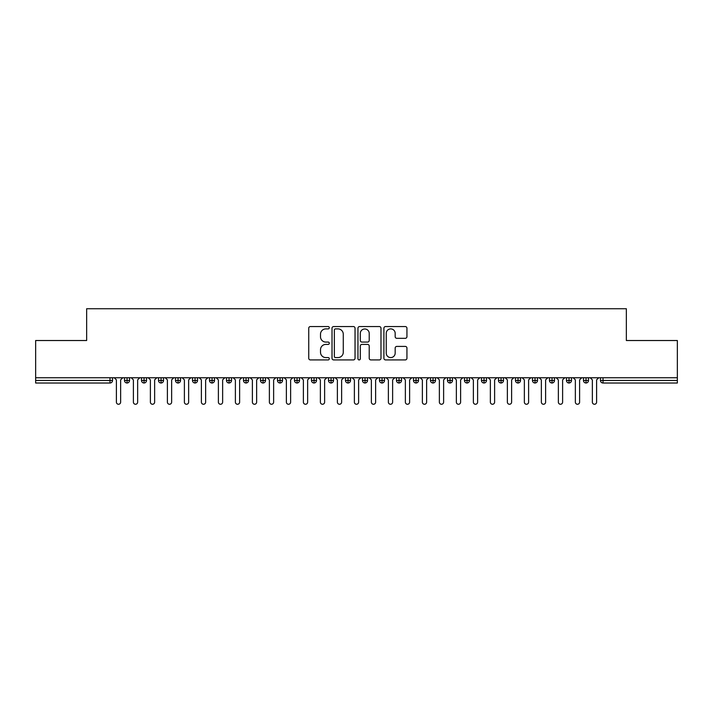 <?xml version="1.0" encoding="UTF-8"?>
<svg xmlns="http://www.w3.org/2000/svg" width="713" height="713" viewBox="0 0 713 713"><rect width="100%" height="100%" fill="white"/><g stroke="black" fill="none" stroke-linecap="round" stroke-linejoin="round"><path stroke-width="1.07" d="M329.299 327.722A1.168 1.168 0 0 0 328.132 326.554L310.405 326.554A1.667 1.667 0 0 0 308.738 328.221L308.738 358.256A1.667 1.667 0 0 0 310.405 359.922L328.132 359.922A1.168 1.168 0 0 0 329.299 358.755A1.168 1.168 0 0 0 328.132 357.587L325.841 357.587A5.339 5.339 0 0 1 320.502 352.249L320.502 349.744A5.339 5.339 0 0 1 325.841 344.406L328.132 344.406A1.168 1.168 0 0 0 329.299 343.238A1.168 1.168 0 0 0 328.132 342.071L325.841 342.071A5.339 5.339 0 0 1 320.502 336.732L320.502 334.228A5.339 5.339 0 0 1 325.841 328.889L328.132 328.889A1.168 1.168 0 0 0 329.299 327.722M405.26 338.319A1.667 1.667 0 0 0 406.936 336.652L406.936 328.221A1.667 1.667 0 0 0 405.26 326.554L385.573 326.554A1.667 1.667 0 0 0 383.906 328.221L383.906 358.256A1.667 1.667 0 0 0 385.573 359.922L405.26 359.922A1.667 1.667 0 0 0 406.936 358.256L406.936 348.078A1.667 1.667 0 0 0 405.26 346.411L396.838 346.411A1.667 1.667 0 0 0 395.171 348.078L395.171 353.131A4.465 4.465 0 0 1 390.706 357.587A4.465 4.465 0 0 1 386.241 353.131L386.241 333.354A4.465 4.465 0 0 1 390.706 328.889A4.465 4.465 0 0 1 395.171 333.354L395.171 336.652A1.667 1.667 0 0 0 396.838 338.319L405.26 338.319M35.65 377.747L677.35 377.747L677.35 340.52L626.353 340.52L626.353 308.738L86.647 308.738L86.647 340.52L35.65 340.52L35.65 380.466L109.98 380.466L109.98 377.747M355.038 328.221A1.667 1.667 0 0 0 353.372 326.554L333.684 326.554A1.667 1.667 0 0 0 332.017 328.221L332.017 358.256A1.667 1.667 0 0 0 333.684 359.922L353.372 359.922A1.667 1.667 0 0 0 355.038 358.256L355.038 328.221M359.628 326.554L379.316 326.554A1.667 1.667 0 0 1 380.983 328.221L380.983 358.256A1.667 1.667 0 0 1 379.316 359.922L370.894 359.922A1.667 1.667 0 0 1 369.218 358.256L369.218 346.081A1.667 1.667 0 0 0 367.551 344.406L361.963 344.406A1.667 1.667 0 0 0 360.297 346.081L360.297 358.755A1.168 1.168 0 0 1 359.129 359.922A1.168 1.168 0 0 1 357.962 358.755L357.962 328.221A1.667 1.667 0 0 1 359.628 326.554M112.529 380.466L109.98 380.466L109.98 383.015A2.549 2.549 0 0 0 112.529 380.466L112.529 377.747L112.529 380.466A2.549 2.549 0 0 1 109.98 383.015L35.65 383.015L35.65 380.466M677.35 377.747L677.35 383.015L603.02 383.015A2.549 2.549 0 0 1 600.471 380.466L600.471 377.747M127.057 377.747L127.057 383.015A2.549 2.549 0 0 1 124.508 380.466L124.508 377.747L124.508 380.466A2.549 2.549 0 0 0 127.057 383.015A2.549 2.549 0 0 0 129.525 380.466L129.525 377.747M144.062 377.747L144.062 383.015A2.549 2.549 0 0 1 141.513 380.466L141.513 377.747L141.513 380.466A2.549 2.549 0 0 0 144.062 383.015A2.549 2.549 0 0 0 146.522 380.466L146.522 377.747M161.058 377.747L161.058 383.015A2.549 2.549 0 0 1 158.509 380.466L158.509 377.747L158.509 380.466A2.549 2.549 0 0 0 161.058 383.015A2.549 2.549 0 0 0 163.527 380.466L163.527 377.747M178.054 377.747L178.054 383.015A2.549 2.549 0 0 1 175.505 380.466L175.505 377.747L175.505 380.466A2.549 2.549 0 0 0 178.054 383.015A2.549 2.549 0 0 0 180.523 380.466L180.523 377.747M195.059 377.747L195.059 383.015A2.549 2.549 0 0 1 192.501 380.466L192.501 377.747L192.501 380.466A2.549 2.549 0 0 0 195.059 383.015A2.549 2.549 0 0 0 197.519 380.466L197.519 377.747M212.055 377.747L212.055 383.015A2.549 2.549 0 0 1 209.506 380.466L209.506 377.747L209.506 380.466A2.549 2.549 0 0 0 212.055 383.015A2.549 2.549 0 0 0 214.515 380.466L214.515 377.747M229.051 377.747L229.051 383.015A2.549 2.549 0 0 1 226.502 380.466L226.502 377.747L226.502 380.466A2.549 2.549 0 0 0 229.051 383.015A2.549 2.549 0 0 0 231.52 380.466L231.52 377.747M246.047 377.747L246.047 383.015A2.549 2.549 0 0 1 243.498 380.466L243.498 377.747L243.498 380.466A2.549 2.549 0 0 0 246.047 383.015A2.549 2.549 0 0 0 248.516 380.466L248.516 377.747M263.052 377.747L263.052 383.015A2.549 2.549 0 0 1 260.503 380.466L260.503 377.747L260.503 380.466A2.549 2.549 0 0 0 263.052 383.015A2.549 2.549 0 0 0 265.512 380.466L265.512 377.747M280.049 377.747L280.049 383.015A2.549 2.549 0 0 1 277.5 380.466L277.5 377.747L277.5 380.466A2.549 2.549 0 0 0 280.049 383.015A2.549 2.549 0 0 0 282.517 380.466L282.517 377.747M297.045 377.747L297.045 383.015A2.549 2.549 0 0 1 294.496 380.466L294.496 377.747L294.496 380.466A2.549 2.549 0 0 0 297.045 383.015A2.549 2.549 0 0 0 299.513 380.466L299.513 377.747M314.05 377.747L314.05 383.015A2.549 2.549 0 0 1 311.492 380.466L311.492 377.747L311.492 380.466A2.549 2.549 0 0 0 314.05 383.015A2.549 2.549 0 0 0 316.51 380.466L316.51 377.747M331.046 377.747L331.046 383.015A2.549 2.549 0 0 1 328.497 380.466A2.549 2.549 0 0 0 331.046 383.015A2.549 2.549 0 0 1 328.497 380.466L328.497 377.747M333.506 377.747L333.506 380.466A2.549 2.549 0 0 1 331.046 383.015A2.549 2.549 0 0 0 333.506 380.466L328.497 380.466M348.042 383.015A2.549 2.549 0 0 1 345.493 380.466L345.493 377.747L345.493 380.466A2.549 2.549 0 0 0 348.042 383.015A2.549 2.549 0 0 0 350.511 380.466L350.511 377.747L350.511 380.466A2.549 2.549 0 0 1 348.042 383.015L348.042 380.466L350.511 380.466M365.038 377.747L365.038 383.015A2.549 2.549 0 0 1 362.489 380.466L362.489 377.747L362.489 380.466A2.549 2.549 0 0 0 365.038 383.015A2.549 2.549 0 0 0 367.507 380.466L367.507 377.747M382.043 377.747L382.043 383.015A2.549 2.549 0 0 1 379.494 380.466L379.494 377.747L379.494 380.466A2.549 2.549 0 0 0 382.043 383.015A2.549 2.549 0 0 0 384.503 380.466L384.503 377.747M399.039 377.747L399.039 380.466L396.49 380.466L396.49 377.747L396.49 380.466A2.549 2.549 0 0 0 399.039 383.015A2.549 2.549 0 0 0 401.508 380.466L401.508 377.747L401.508 380.466A2.549 2.549 0 0 1 399.039 383.015A2.549 2.549 0 0 1 396.49 380.466A2.549 2.549 0 0 0 399.039 383.015L399.039 380.466L401.508 380.466M416.036 377.747L416.036 383.015A2.549 2.549 0 0 1 413.487 380.466L413.487 377.747L413.487 380.466A2.549 2.549 0 0 0 416.036 383.015A2.549 2.549 0 0 0 418.504 380.466L418.504 377.747M433.041 377.747L433.041 383.015A2.549 2.549 0 0 1 430.483 380.466L430.483 377.747L430.483 380.466A2.549 2.549 0 0 0 433.041 383.015A2.549 2.549 0 0 0 435.5 380.466L435.5 377.747M450.037 377.747L450.037 383.015A2.549 2.549 0 0 1 447.488 380.466L447.488 377.747L447.488 380.466A2.549 2.549 0 0 0 450.037 383.015A2.549 2.549 0 0 0 452.497 380.466L452.497 377.747M467.033 377.747L467.033 383.015A2.549 2.549 0 0 1 464.484 380.466L464.484 377.747M469.502 377.747L469.502 380.466A2.549 2.549 0 0 1 467.033 383.015A2.549 2.549 0 0 0 469.502 380.466L464.484 380.466A2.549 2.549 0 0 0 467.033 383.015M484.029 377.747L484.029 383.015A2.549 2.549 0 0 1 481.48 380.466L481.48 377.747L481.48 380.466A2.549 2.549 0 0 0 484.029 383.015A2.549 2.549 0 0 0 486.498 380.466L486.498 377.747M501.034 377.747L501.034 383.015A2.549 2.549 0 0 1 498.485 380.466L498.485 377.747M503.494 377.747L503.494 380.466A2.549 2.549 0 0 1 501.034 383.015A2.549 2.549 0 0 0 503.494 380.466L498.485 380.466A2.549 2.549 0 0 0 501.034 383.015M518.03 377.747L518.03 383.015A2.549 2.549 0 0 1 515.481 380.466L515.481 377.747M520.499 377.747L520.499 380.466A2.549 2.549 0 0 1 518.03 383.015A2.549 2.549 0 0 0 520.499 380.466L515.481 380.466A2.549 2.549 0 0 0 518.03 383.015M535.026 377.747L535.026 383.015A2.549 2.549 0 0 1 532.477 380.466A2.549 2.549 0 0 0 535.026 383.015A2.549 2.549 0 0 1 532.477 380.466L532.477 377.747M537.495 377.747L537.495 380.466L537.495 377.747M552.031 377.747L552.031 383.015A2.549 2.549 0 0 1 549.473 380.466L549.473 377.747M554.491 377.747L554.491 380.466A2.549 2.549 0 0 1 552.031 383.015A2.549 2.549 0 0 0 554.491 380.466L549.473 380.466A2.549 2.549 0 0 0 552.031 383.015M569.027 377.747L569.027 383.015A2.549 2.549 0 0 1 566.479 380.466L566.479 377.747M571.487 377.747L571.487 380.466A2.549 2.549 0 0 1 569.027 383.015A2.549 2.549 0 0 0 571.487 380.466L566.479 380.466A2.549 2.549 0 0 0 569.027 383.015M586.024 377.747L586.024 383.015A2.549 2.549 0 0 1 583.475 380.466L583.475 377.747M588.492 377.747L588.492 380.466A2.549 2.549 0 0 1 586.024 383.015A2.549 2.549 0 0 0 588.492 380.466L583.475 380.466A2.549 2.549 0 0 0 586.024 383.015M348.042 377.747L348.042 380.466L345.493 380.466M535.026 383.015A2.549 2.549 0 0 0 537.495 380.466A2.549 2.549 0 0 1 535.026 383.015M335.52 328.889A1.168 1.168 0 0 0 334.352 330.057L334.352 356.42A1.168 1.168 0 0 0 335.52 357.587L337.935 357.587A5.339 5.339 0 0 0 343.274 352.249L343.274 334.228A5.339 5.339 0 0 0 337.935 328.889L335.52 328.889M369.218 333.434A4.465 4.465 0 0 0 364.762 328.978A4.465 4.465 0 0 0 360.297 333.434L360.297 340.404A1.667 1.667 0 0 0 361.963 342.071L367.551 342.071A1.667 1.667 0 0 0 369.218 340.404L369.218 333.434M116.397 402.141L116.397 379.877L116.397 402.141A2.121 2.121 0 0 0 118.518 404.262A2.121 2.121 0 0 0 120.64 402.141L120.64 379.877L120.64 402.141M122.77 377.747L120.64 379.877M116.397 379.877L114.267 377.747M133.393 402.141L133.393 379.877L133.393 402.141A2.121 2.121 0 0 0 135.515 404.262A2.121 2.121 0 0 0 137.645 402.141L137.645 379.877L137.645 402.141M150.39 402.141L150.39 379.877L150.39 402.141A2.121 2.121 0 0 0 152.52 404.262A2.121 2.121 0 0 0 154.641 402.141L154.641 379.877L154.641 402.141M167.386 402.141L167.386 379.877L167.386 402.141A2.121 2.121 0 0 0 169.516 404.262A2.121 2.121 0 0 0 171.637 402.141L171.637 379.877L171.637 402.141M184.391 402.141L184.391 379.877L184.391 402.141A2.121 2.121 0 0 0 186.512 404.262A2.121 2.121 0 0 0 188.642 402.141L188.642 379.877L188.642 402.141M139.766 377.747L137.645 379.877M133.393 379.877L131.263 377.747M156.762 377.747L154.641 379.877M150.39 379.877L148.268 377.747M173.767 377.747L171.637 379.877M167.386 379.877L165.264 377.747M190.763 377.747L188.642 379.877M184.391 379.877L182.261 377.747M201.387 402.141L201.387 379.877L201.387 402.141A2.121 2.121 0 0 0 203.508 404.262A2.121 2.121 0 0 0 205.638 402.141L205.638 379.877L205.638 402.141M207.759 377.747L205.638 379.877M201.387 379.877L199.266 377.747M218.383 402.141L218.383 379.877L218.383 402.141A2.121 2.121 0 0 0 220.513 404.262A2.121 2.121 0 0 0 222.634 402.141L222.634 379.877L222.634 402.141M235.388 402.141L235.388 379.877L235.388 402.141A2.121 2.121 0 0 0 237.509 404.262A2.121 2.121 0 0 0 239.63 402.141L239.63 379.877L239.63 402.141M252.384 402.141L252.384 379.877L252.384 402.141A2.121 2.121 0 0 0 254.505 404.262A2.121 2.121 0 0 0 256.635 402.141L256.635 379.877L256.635 402.141M269.38 402.141L269.38 379.877L269.38 402.141A2.121 2.121 0 0 0 271.51 404.262A2.121 2.121 0 0 0 273.632 402.141L273.632 379.877L273.632 402.141M224.764 377.747L222.634 379.877M218.383 379.877L216.262 377.747M241.76 377.747L239.63 379.877M235.388 379.877L233.258 377.747M258.757 377.747L256.635 379.877M252.384 379.877L250.254 377.747M275.753 377.747L273.632 379.877M269.38 379.877L267.259 377.747M286.376 402.141L286.376 379.877L286.376 402.141A2.121 2.121 0 0 0 288.507 404.262A2.121 2.121 0 0 0 290.628 402.141L290.628 379.877L290.628 402.141M303.381 402.141L303.381 379.877L303.381 402.141A2.121 2.121 0 0 0 305.503 404.262A2.121 2.121 0 0 0 307.633 402.141L307.633 379.877L307.633 402.141M320.378 402.141L320.378 379.877L320.378 402.141A2.121 2.121 0 0 0 322.499 404.262A2.121 2.121 0 0 0 324.629 402.141L324.629 379.877L324.629 402.141M337.374 402.141L337.374 379.877L337.374 402.141A2.121 2.121 0 0 0 339.504 404.262A2.121 2.121 0 0 0 341.625 402.141L341.625 379.877L341.625 402.141M354.379 402.141L354.379 379.877L354.379 402.141A2.121 2.121 0 0 0 356.5 404.262A2.121 2.121 0 0 0 358.621 402.141L358.621 379.877L358.621 402.141M292.758 377.747L290.628 379.877M286.376 379.877L284.255 377.747M309.754 377.747L307.633 379.877M303.381 379.877L301.251 377.747M326.75 377.747L324.629 379.877M320.378 379.877L318.256 377.747M343.755 377.747L341.625 379.877M337.374 379.877L335.253 377.747M360.751 377.747L358.621 379.877M354.379 379.877L352.249 377.747M371.375 402.141L371.375 379.877L371.375 402.141A2.121 2.121 0 0 0 373.496 404.262A2.121 2.121 0 0 0 375.626 402.141L375.626 379.877L375.626 402.141M377.747 377.747L375.626 379.877M371.375 379.877L369.245 377.747M388.371 402.141L388.371 379.877L388.371 402.141A2.121 2.121 0 0 0 390.501 404.262A2.121 2.121 0 0 0 392.622 402.141L392.622 379.877L392.622 402.141M394.744 377.747L392.622 379.877M388.371 379.877L386.25 377.747M405.367 402.141L405.367 379.877L405.367 402.141A2.121 2.121 0 0 0 407.497 404.262A2.121 2.121 0 0 0 409.619 402.141L409.619 379.877L409.619 402.141M411.749 377.747L409.619 379.877M405.367 379.877L403.246 377.747M422.372 402.141L422.372 379.877L422.372 402.141A2.121 2.121 0 0 0 424.493 404.262A2.121 2.121 0 0 0 426.624 402.141L426.624 379.877L426.624 402.141M428.745 377.747L426.624 379.877M422.372 379.877L420.242 377.747M439.368 402.141L439.368 379.877L439.368 402.141A2.121 2.121 0 0 0 441.49 404.262A2.121 2.121 0 0 0 443.62 402.141L443.62 379.877L443.62 402.141M445.741 377.747L443.62 379.877M439.368 379.877L437.247 377.747M456.365 402.141L456.365 379.877L456.365 402.141A2.121 2.121 0 0 0 458.495 404.262A2.121 2.121 0 0 0 460.616 402.141L460.616 379.877L460.616 402.141M462.746 377.747L460.616 379.877M456.365 379.877L454.243 377.747M473.37 402.141L473.37 379.877L473.37 402.141A2.121 2.121 0 0 0 475.491 404.262A2.121 2.121 0 0 0 477.612 402.141L477.612 379.877L477.612 402.141M479.742 377.747L477.612 379.877M473.37 379.877L471.24 377.747M490.366 402.141L490.366 379.877L490.366 402.141A2.121 2.121 0 0 0 492.487 404.262A2.121 2.121 0 0 0 494.617 402.141L494.617 379.877L494.617 402.141M496.738 377.747L494.617 379.877M490.366 379.877L488.236 377.747M507.362 402.141L507.362 379.877L507.362 402.141A2.121 2.121 0 0 0 509.492 404.262A2.121 2.121 0 0 0 511.613 402.141L511.613 379.877L511.613 402.141M513.734 377.747L511.613 379.877M507.362 379.877L505.241 377.747M524.358 402.141L524.358 379.877L524.358 402.141A2.121 2.121 0 0 0 526.488 404.262A2.121 2.121 0 0 0 528.609 402.141L528.609 379.877L528.609 402.141M530.739 377.747L528.609 379.877M524.358 379.877L522.237 377.747M541.363 402.141L541.363 379.877L541.363 402.141A2.121 2.121 0 0 0 543.484 404.262A2.121 2.121 0 0 0 545.614 402.141L545.614 379.877L545.614 402.141M547.736 377.747L545.614 379.877M541.363 379.877L539.233 377.747M558.359 402.141L558.359 379.877L558.359 402.141A2.121 2.121 0 0 0 560.48 404.262A2.121 2.121 0 0 0 562.61 402.141L562.61 379.877L562.61 402.141M564.732 377.747L562.61 379.877M558.359 379.877L556.238 377.747M575.355 402.141L575.355 379.877L575.355 402.141A2.121 2.121 0 0 0 577.485 404.262A2.121 2.121 0 0 0 579.607 402.141L579.607 379.877L579.607 402.141M581.737 377.747L579.607 379.877M575.355 379.877L573.234 377.747M592.36 402.141L592.36 379.877L592.36 402.141A2.121 2.121 0 0 0 594.482 404.262A2.121 2.121 0 0 0 596.603 402.141L596.603 379.877L596.603 402.141M598.733 377.747L596.603 379.877M592.36 379.877L590.23 377.747M603.02 377.747L603.02 380.466L677.35 380.466M603.02 380.466L603.02 383.015A2.549 2.549 0 0 1 600.471 380.466L603.02 380.466M124.508 380.466A2.549 2.549 0 0 0 127.057 383.015A2.549 2.549 0 0 0 129.525 380.466L124.508 380.466M141.513 380.466A2.549 2.549 0 0 0 144.062 383.015A2.549 2.549 0 0 0 146.522 380.466L141.513 380.466M158.509 380.466A2.549 2.549 0 0 0 161.058 383.015A2.549 2.549 0 0 0 163.527 380.466L158.509 380.466M175.505 380.466A2.549 2.549 0 0 0 178.054 383.015A2.549 2.549 0 0 0 180.523 380.466L175.505 380.466M192.501 380.466A2.549 2.549 0 0 0 195.059 383.015A2.549 2.549 0 0 0 197.519 380.466L192.501 380.466M209.506 380.466L214.515 380.466A2.549 2.549 0 0 1 212.055 383.015M226.502 380.466A2.549 2.549 0 0 0 229.051 383.015A2.549 2.549 0 0 0 231.52 380.466L226.502 380.466M243.498 380.466L248.516 380.466A2.549 2.549 0 0 1 246.047 383.015M260.503 380.466A2.549 2.549 0 0 0 263.052 383.015A2.549 2.549 0 0 0 265.512 380.466L260.503 380.466M277.5 380.466A2.549 2.549 0 0 0 280.049 383.015A2.549 2.549 0 0 0 282.517 380.466L277.5 380.466M294.496 380.466A2.549 2.549 0 0 0 297.045 383.015A2.549 2.549 0 0 0 299.513 380.466L294.496 380.466M311.492 380.466A2.549 2.549 0 0 0 314.05 383.015A2.549 2.549 0 0 0 316.51 380.466L311.492 380.466M362.489 380.466L367.507 380.466A2.549 2.549 0 0 1 365.038 383.015M379.494 380.466A2.549 2.549 0 0 0 382.043 383.015A2.549 2.549 0 0 0 384.503 380.466L379.494 380.466M413.487 380.466L418.504 380.466A2.549 2.549 0 0 1 416.036 383.015M430.483 380.466A2.549 2.549 0 0 0 433.041 383.015A2.549 2.549 0 0 0 435.5 380.466L430.483 380.466M447.488 380.466L452.497 380.466A2.549 2.549 0 0 1 450.037 383.015M481.48 380.466L486.498 380.466A2.549 2.549 0 0 1 484.029 383.015M532.477 380.466L537.495 380.466"/></g></svg>
